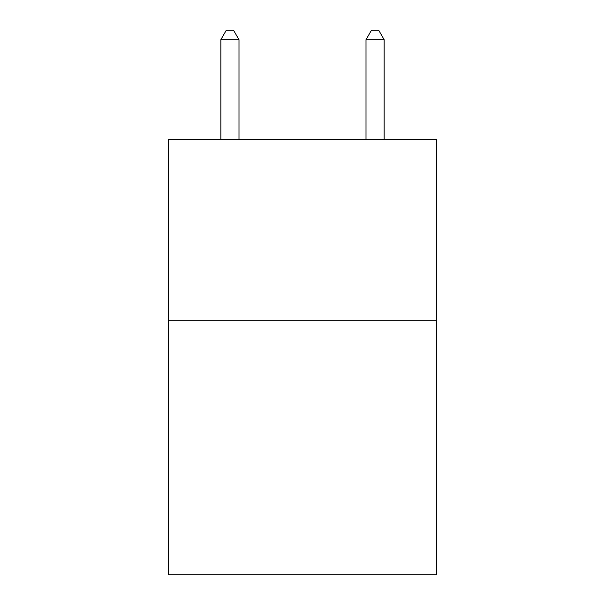 <?xml version="1.0" encoding="UTF-8"?>
<svg xmlns="http://www.w3.org/2000/svg" width="605" height="605" viewBox="0 0 605 605"><rect width="100%" height="100%" fill="white"/><g stroke="black" fill="none" stroke-linecap="round" stroke-linejoin="round"><path stroke-width="0.91" d="M436.772 320.718L436.772 574.75L168.228 574.75L168.228 139.263L436.772 139.263L436.772 320.718L168.228 320.718M238.99 139.263L238.99 39.688L220.848 39.688L220.848 139.263M220.848 39.688L226.293 30.25L233.545 30.25L238.99 39.688M384.152 139.263L384.152 39.688L366.01 39.688L366.01 139.263M366.01 39.688L371.455 30.25L378.707 30.25L384.152 39.688"/></g></svg>
